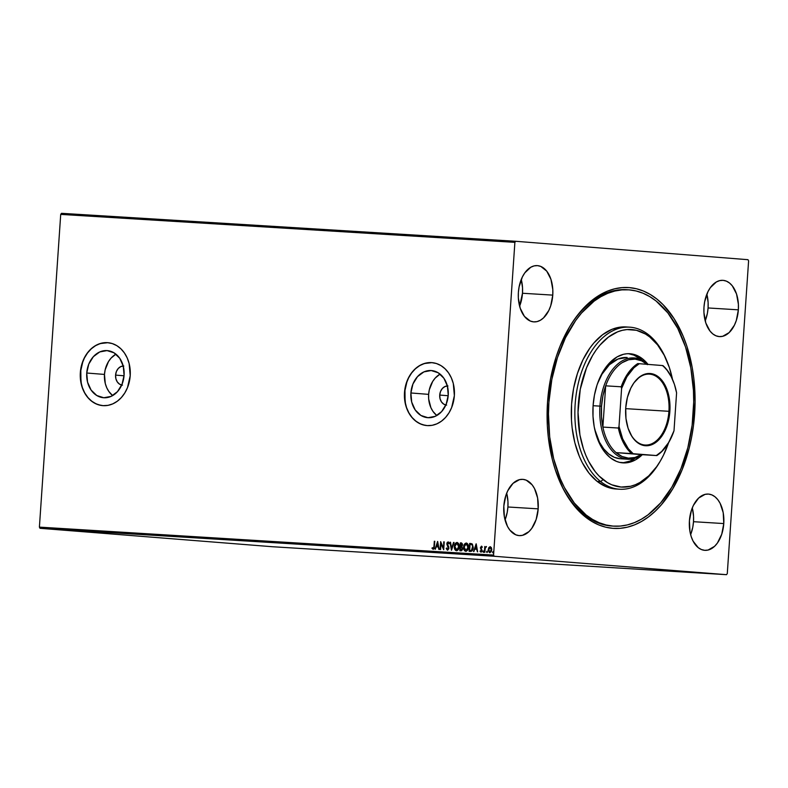 <?xml version="1.0" encoding="UTF-8"?>
<svg xmlns="http://www.w3.org/2000/svg" width="788" height="788" viewBox="0 0 788 788"><rect width="100%" height="100%" fill="white"/><g stroke="black" fill="none" stroke-linecap="round" stroke-linejoin="round"><path stroke-width="1.18" d="M613.813 526.148A118.397 72.397 -86.5 0 1 586.085 514.958L584.302 514.85L586.085 514.958A118.397 72.397 -86.5 0 1 551.738 379.993A118.397 72.397 -86.5 0 1 628.361 289.807A118.397 72.397 -86.5 0 1 656.089 300.996A118.397 72.397 -86.5 0 1 690.426 435.961A118.397 72.397 -86.5 0 1 613.813 526.148L612.03 526.039A118.397 72.397 -86.5 0 1 559.165 480.168A118.397 72.397 93.5 0 0 612.926 526.089M694.632 413.808A120.653 73.776 -86.5 0 1 638.536 523.074A120.653 73.776 -86.5 0 1 559.48 480.907A120.653 73.776 -86.5 0 1 547.532 402.146L547.345 425.737L548.32 437.34L552.349 459.571L555.373 470.003L563.272 488.964L568.079 497.326L579.18 511.382L585.356 516.948L591.886 521.469L598.683 524.897L605.706 527.192L612.877 528.344L620.126 528.334L627.386 527.172L634.586 524.857L641.649 521.41L648.524 516.879L655.124 511.294L661.398 504.724L672.735 488.846L682.083 469.855L689.086 448.5L691.618 437.182L693.479 425.579L695.085 401.978L693.854 378.614L692.179 367.297L686.801 345.952L683.147 336.121L674.085 318.628L662.994 304.572L656.808 299.007L650.287 294.485L643.481 291.058L636.458 288.763L629.287 287.61L622.037 287.62L614.788 288.782L607.587 291.097L600.515 294.545L593.65 299.076L580.766 311.23L574.876 318.746L569.438 327.109L560.091 346.09L556.269 356.531L550.546 378.772L547.532 402.146A120.653 73.776 -86.5 0 1 568.887 328.044A120.653 73.776 -86.5 0 1 653.242 296.377A120.653 73.776 -86.5 0 1 694.632 413.808L693.263 413.71L694.632 413.808M445.86 404.983A9.584 7.585 94.5 0 1 439.724 395.064L448.195 395.734L439.724 395.064L440.551 391.439L442.403 388.435L445.003 386.514L447.948 385.962M121.707 385.036A9.584 7.585 94.5 0 1 115.58 375.108L124.041 375.777L115.58 375.108L116.397 371.483L118.249 368.489L120.85 366.558L123.795 366.016M104.479 374.428A23.63 18.695 -85.5 0 0 112.635 395.596L108.813 391.439L106.735 387.716L105.287 383.539L104.479 374.428L86.749 373.019L104.479 374.428A23.63 18.695 -85.5 0 1 115.925 354.147L111.078 358.087L108.517 361.525L105.149 369.848L104.479 374.428M124.08 375.315A23.63 18.695 94.5 0 1 103.543 397.733A23.63 18.695 94.5 0 1 86.749 373.019L88.778 364.086L93.348 356.688L99.751 351.94L107.02 350.591L114.033 352.827L119.746 358.304L123.273 366.203L124.08 375.315L122.041 384.249L117.471 391.656L111.069 396.394L103.799 397.743L96.786 395.517L91.073 390.03L87.547 382.131L86.749 373.019A23.63 18.695 94.5 0 1 107.276 350.611A23.63 18.695 94.5 0 1 124.08 375.315M428.633 394.374A23.63 18.695 -85.5 0 0 436.788 415.542L432.967 411.385L430.888 407.672L428.672 398.994L428.633 394.374L410.893 392.966L428.633 394.374A23.63 18.695 -85.5 0 1 440.068 374.103L435.232 378.043L432.671 381.471L429.302 389.794L428.633 394.374M448.224 395.271A23.63 18.695 94.5 0 1 427.697 417.679A23.63 18.695 94.5 0 1 410.893 392.966L412.932 384.032L417.502 376.634L423.905 371.897L431.174 370.537L438.187 372.773L443.9 378.26L447.426 386.159L448.224 395.271L446.195 404.205L441.625 411.602L435.222 416.34L427.953 417.699L420.93 415.463L415.227 409.977L411.7 402.077L410.893 392.966A23.63 18.695 94.5 0 1 431.43 370.557A23.63 18.695 94.5 0 1 448.224 395.271M424.978 425.313L420.27 423.816L415.916 421.176L412.085 417.492L408.923 412.912L406.559 407.613L405.081 401.791L404.963 389.508L406.322 383.51L408.588 377.915L411.651 372.951L415.404 368.794L419.699 365.612L424.377 363.534L431.991 362.638A31.569 24.98 -85.5 0 0 404.628 392.582L404.49 392.572A31.569 24.98 94.5 0 1 431.923 362.638A31.569 24.98 94.5 0 1 454.361 395.645L453.287 383.47L451.347 377.885L448.579 372.921L445.062 368.774L440.955 365.593L436.394 363.514L431.568 362.608L426.663 362.913L421.866 364.42L417.354 367.07L413.316 370.754L409.888 375.334L407.209 380.634L404.49 392.572L405.564 404.746L407.504 410.331L410.272 415.296L413.789 419.443L417.896 422.624L422.457 424.702L427.273 425.609L432.188 425.303L436.985 423.796L441.497 421.147L445.535 417.463L448.963 412.882L451.642 407.583L454.361 395.645A31.569 24.98 94.5 0 1 426.929 425.579A31.569 24.98 94.5 0 1 404.49 392.572L404.628 392.582A31.569 24.98 -85.5 0 0 426.998 425.589M100.825 405.367L96.116 403.86L91.763 401.22L87.931 397.546L84.769 392.966L82.405 387.666L80.928 381.845L80.809 369.552L82.169 363.554L84.434 357.969L87.498 353.004L91.25 348.848L95.545 345.666L100.224 343.578L107.838 342.691A31.569 24.98 -85.5 0 0 80.475 372.635L80.337 372.625A31.569 24.98 94.5 0 1 107.769 342.681A31.569 24.98 94.5 0 1 130.207 375.689L129.133 363.524L127.203 357.929L124.425 352.975L120.909 348.818L116.801 345.646L112.241 343.568L107.424 342.662L102.519 342.967L97.712 344.474L93.201 347.114L89.162 350.798L85.734 355.378L83.055 360.687L80.337 372.625L81.41 384.79L83.351 390.385L86.119 395.34L89.635 399.496L93.742 402.668L98.303 404.746L103.13 405.653L108.035 405.347L112.832 403.84L117.343 401.2L121.382 397.516L124.809 392.936L127.489 387.627L130.207 375.689A31.569 24.98 94.5 0 1 102.775 405.633A31.569 24.98 94.5 0 1 80.337 372.625L80.475 372.635A31.569 24.98 -85.5 0 0 102.844 405.633M519.607 306.187A28.191 17.238 93.5 0 0 522.483 293.254L552.762 295.116A28.191 17.238 -86.5 0 1 533.84 321.888A28.191 17.238 -86.5 0 1 518.386 292.387L518.346 297.903L520.218 308.246L524.434 316.382L530.344 321.071L533.653 321.878L537.042 321.603L540.381 320.253L543.523 317.889L548.793 310.511L550.714 305.774L552.762 295.116L552.802 289.6L550.93 279.257L546.714 271.121L540.804 266.433L537.495 265.625L534.097 265.901L530.767 267.25L524.778 272.904L522.345 276.992L519.095 286.93L518.386 292.387A28.191 17.238 -86.5 0 1 537.308 265.615A28.191 17.238 -86.5 0 1 552.762 295.116L522.483 293.254A28.191 17.238 93.5 0 0 521.262 279.454L522.523 287.738L522.483 293.254L519.607 306.187M690.633 534.638A28.191 17.238 93.5 0 0 693.499 521.695L723.778 523.567A28.191 17.238 -86.5 0 1 704.866 550.339A28.191 17.238 -86.5 0 1 689.411 520.838L689.983 531.703L691.243 536.697L693.085 541.12L698.247 547.66L701.359 549.522L704.679 550.32L708.067 550.054L714.549 546.34L717.395 543.05L721.739 534.225L723.778 523.567L723.207 512.692L720.104 503.276L717.74 499.572L714.943 496.736L711.83 494.884L708.51 494.076L705.122 494.352L698.641 498.065L693.371 505.443L691.45 510.181L689.411 520.838A28.191 17.238 -86.5 0 1 708.323 494.066A28.191 17.238 -86.5 0 1 723.778 523.567L693.499 521.695A28.191 17.238 93.5 0 0 692.278 507.905L693.548 516.189L693.499 521.695L692.8 527.162L690.633 534.638M705.201 320.903A28.191 17.238 93.5 0 0 708.077 307.96L738.356 309.832A28.191 17.238 -86.5 0 1 719.434 336.604A28.191 17.238 -86.5 0 1 703.98 307.103L703.94 312.619L705.812 322.962L710.027 331.088L712.815 333.925L715.937 335.786L719.247 336.584L722.635 336.318L729.117 332.605L734.386 325.227L736.307 320.489L738.356 309.832L738.395 304.316L736.524 293.973L732.308 285.837L729.511 283L726.398 281.149L723.089 280.341L719.69 280.617L716.361 281.966L710.372 287.62L707.939 291.708L704.689 301.646L703.98 307.103A28.191 17.238 -86.5 0 1 722.901 280.331A28.191 17.238 -86.5 0 1 738.356 309.832L708.077 307.96A28.191 17.238 93.5 0 0 706.856 294.17L708.116 302.454L708.077 307.96L707.368 313.427L705.201 320.903M505.039 519.922A28.191 17.238 93.5 0 0 507.905 506.989L538.184 508.851A28.191 17.238 -86.5 0 1 519.272 535.623A28.191 17.238 -86.5 0 1 503.818 506.123L504.389 516.987L507.492 526.414L509.866 530.117L515.766 534.806L519.085 535.613L522.474 535.338L528.955 531.624L531.801 528.334L536.145 519.509L538.184 508.851L537.613 497.986L534.51 488.56L532.146 484.856L526.236 480.168L522.917 479.36L519.528 479.636L513.047 483.349L507.777 490.727L505.857 495.465L503.818 506.123A28.191 17.238 -86.5 0 1 522.73 479.35A28.191 17.238 -86.5 0 1 538.184 508.851L507.905 506.989A28.191 17.238 93.5 0 0 506.684 493.19L507.955 501.473L507.905 506.989L507.206 512.446L505.039 519.922M40.011 528.305L494.184 556.259L726.516 574.679L272.343 546.724L40.011 528.305L39.4 527.123L60.715 214.395L514.889 242.349L493.574 555.077L39.4 527.123L60.715 214.395L61.484 213.321L515.657 241.276L61.484 213.321L60.715 214.395L514.889 242.349L515.657 241.276L747.989 259.695L515.657 241.276L514.889 242.349L493.574 555.077L494.184 556.259L493.574 555.077L39.4 527.123L40.011 528.305L272.343 546.724L726.516 574.679L494.184 556.259L40.011 528.305M716.942 574.009L717.671 574.068M715.09 573.93L712.273 573.713L715.09 573.93M710.983 573.684L708.501 573.487L710.983 573.684M696.661 572.728L701.98 573.132C703.467 573.231 703.477 573.221 702.019 573.103L696.661 572.728M691.253 572.482L698.247 572.896L691.253 572.482M682.861 571.96L676.055 571.458L682.861 571.96M671.997 571.3L666.707 570.886L671.997 571.3M663.595 570.739L664.166 570.808M663.663 570.699L670.558 571.211L663.663 570.699M676.577 571.556L673.533 571.31L676.577 571.556M683.117 571.94L688.968 572.324L682.93 571.881M702.187 573.073L709.082 573.575L702.187 573.073M713.938 573.871L714.893 573.93L713.938 573.871M717.612 574.097L718.577 574.156L717.612 574.097M723.601 574.462L724.566 574.531L723.601 574.462M727.285 573.605L748.6 260.877L727.285 573.605L726.516 574.679L727.285 573.605M490.077 552.703L488.245 549.62L489.801 552.683L491.761 549.827L491.436 547.759L490.205 546.734L488.718 547.827L488.274 550.635L489.407 552.595L491.2 551.758L491.771 549.561L491.328 547.552L490.008 546.734L488.846 547.601L490.481 546.754M485.191 547.374L484.768 546.498L484.374 552.25L485.3 547.985L486.432 546.695L485.191 547.374L484.768 546.498L484.856 552.28L485.191 548.379L486.432 546.695L485.191 547.374M480.02 551.305L481.074 552.142L481.98 551.117L480.926 547.916L481.222 546.961L482 547.542L482.315 547.069L481.596 546.222L480.424 547.877L481.537 550.861L480.02 551.305L480.956 552.142L482.079 550.546L480.916 547.64L482.315 547.069L481.448 546.192L480.434 547.64L481.596 550.546L480.956 551.433L480.335 550.782L480.02 551.305M470.594 543.493L469.648 543.434L469.106 551.314L471.894 551.068L473.224 547.433L472.396 544.183L469.648 543.434L469.106 551.314L470.554 551.403C472.239 551.216 473.125 549.985 473.204 547.709L472.051 543.868L470.712 543.503M459.837 550.743L461.719 550.684L462.654 549.078L461.857 546.596L462.507 544.094L461.551 542.962L460.369 542.863L459.837 550.743L461.088 550.822L462.704 548.675L461.857 546.596L462.556 544.961L461.256 542.922L460.369 542.863L459.837 550.743M451.445 550.221L454.065 542.479L453.543 542.449L451.613 548.33L450.509 542.262L449.987 542.223L451.524 550.231L454.065 542.479L453.543 542.449L451.613 548.33L450.509 542.262L449.987 542.223L451.445 550.221M440.581 549.551L440.975 543.7L443.693 549.748L444.235 541.868L443.349 547.719L440.63 541.651L440.098 549.522L440.975 543.7L443.693 549.748L444.235 541.868L443.349 547.719L440.63 541.651L440.581 549.551M433.961 546.498L433.597 548.251L432.277 547.729L431.991 548.32L433.104 549.295L434.198 548.35L434.799 541.297L434.237 546.527L434.316 541.267L433.961 546.498L433.164 548.487L432.277 547.729L431.991 548.32L433.104 549.295L434.434 546.606L434.316 541.267L433.961 546.498M437.596 541.464L435.065 549.216L436.394 546.764L438.148 546.872L439.143 549.463L437.675 541.464L435.065 549.216L436.394 546.764L438.148 546.872L439.143 549.463L437.596 541.464M446.195 548.379L447.348 550.162L448.805 548.862L448.727 546.714L447.318 543.947L447.87 542.725L448.776 543.779L449.19 543.316L448.283 541.947L447.19 542.469L446.826 543.986L448.372 548.566L447.495 549.374L446.609 548.005L446.195 548.379L447.476 550.182L448.943 548.133L447.318 543.671L448.017 542.715L448.776 543.779L449.19 543.316L448.076 541.908L446.835 543.671L448.461 548.093L447.495 549.374L446.609 548.005L446.195 548.379M454.351 546.488L455.444 550.28L457.04 550.664L458.389 549.413L458.98 544.626L457.001 542.459L455.09 543.809L454.627 546.508C454.745 544.262 455.622 542.912 457.276 542.479L455.543 543.543L454.351 546.488C454.174 548.724 454.883 550.142 456.479 550.733C458.133 550.32 459.02 548.99 459.148 546.744C459.335 544.469 458.616 543.04 457.001 542.459C455.356 542.893 454.469 544.232 454.351 546.488M463.62 547.059L464.713 550.842L466.309 551.236L467.658 549.985L468.387 545.887L467.314 543.484L466.269 543.03L464.359 544.38L463.896 547.079C464.014 544.823 464.9 543.484 466.545 543.05L464.812 544.114L463.62 547.059C463.442 549.295 464.152 550.714 465.747 551.305C467.402 550.891 468.299 549.561 468.417 547.315C468.604 545.04 467.885 543.612 466.269 543.03C464.624 543.464 463.738 544.803 463.62 547.059M476.119 543.838L473.588 551.59L474.918 549.138L476.671 549.246L477.656 551.836L476.198 543.838L473.588 551.59L474.918 549.138L476.671 549.246L477.656 551.836L476.119 543.838M483.527 552.309L482.896 551.6L483.251 552.28L483.339 550.97L482.886 551.718L483.428 552.23L483.507 551.039L482.906 551.492L483.615 550.989M487.201 552.526L486.57 551.827L486.925 552.506L487.368 551.876L487.014 551.196L486.57 551.945L487.102 552.457L487.181 551.265L486.58 551.718L487.289 551.216M493.19 552.9L492.559 552.201L492.914 552.88L493.357 552.25L493.002 551.561L492.559 552.309L493.091 552.821L493.18 551.639L492.559 552.201L493.278 551.59M747.989 259.695L748.6 260.877L747.989 259.695M627.465 289.757A118.397 72.397 93.5 0 0 568.483 328.744A118.397 72.397 -86.5 0 1 626.578 289.698L628.361 289.807M446.648 405.091L443.802 404.185L441.487 401.959L440.059 398.758L439.724 395.064A9.584 7.585 94.5 0 1 447.367 385.953M122.495 385.135L119.648 384.229L117.333 382.003L115.905 378.801L115.58 375.108A9.584 7.585 94.5 0 1 123.214 366.006M433.38 549.325L431.991 548.32L432.454 547.946L433.292 549.305M433.43 548.517L434.237 546.527L433.43 548.517M438.886 549.453L438.148 546.872L438.886 549.453M435.34 549.236L437.754 541.858L435.34 549.236M436.936 545.986L438.276 546.074L437.783 543.385L438.276 546.074L437.507 543.365L438 546.054L436.66 545.966L438.276 546.074L436.66 545.966L437.507 543.365L436.936 545.986M440.374 549.541L440.886 542.006L440.374 549.541M443.624 547.739L443.752 541.839L443.624 547.739M443.713 549.423L440.975 543.7L443.713 549.423M447.751 550.201L446.668 548.221L447.623 550.191M447.771 549.394L448.628 547.335L446.835 543.671L448.352 541.927L447.111 543.7L448.727 547.709L447.771 549.394M449.052 543.799L448.017 542.715L448.993 543.621M451.652 549.857L449.987 542.223L450.509 542.262L451.652 549.857M451.888 548.35L454.055 542.479L451.888 548.35M456.744 550.763C455.159 550.162 454.449 548.744 454.627 546.508L455.159 549.531L456.607 550.743M458.941 546.734L458.173 549.147L456.784 549.945L458.941 546.734L457.247 543.287L458.498 544.242L458.941 546.734M456.971 543.267L458.665 546.714L456.784 549.945L454.834 546.508L456.971 543.267L458.222 544.222L458.606 547.276L457.385 549.65L455.691 549.551L454.814 546.793L455.425 544.35L456.971 543.267M460.113 550.753L460.369 542.863L461.413 542.932L460.645 542.893L460.113 550.753M461.285 547.089L462.152 547.433L462.467 548.96L461.896 549.906L460.645 549.985L462.507 548.665L461.847 547.207L460.99 547.059M461.571 543.759L462.251 545.513L460.901 546.251L462.349 544.971L461.571 543.759M460.803 543.7L462.349 544.971L461.147 546.261L460.625 546.232L460.803 543.7L462.064 544.488L461.719 545.966L460.625 546.232L460.803 543.7M461.847 547.207L462.507 548.665L461.63 549.886L460.369 549.965L460.576 547.039L461.571 547.187L462.231 548.645L460.369 549.965L460.576 547.039L461.847 547.207L461.088 547.069M466.023 551.324C464.428 550.733 463.718 549.315 463.896 547.079L464.29 549.807L465.885 551.314M468.21 547.305L467.442 549.719L466.063 550.516L468.21 547.305L466.516 543.858L467.767 544.813L468.21 547.305M466.24 543.838L467.934 547.276L466.063 550.516L464.102 547.079L466.24 543.838L467.491 544.794L467.875 547.847L466.663 550.221L464.959 550.122L464.083 547.365L464.693 544.922L466.24 543.838M469.382 551.324L469.648 543.434L470.83 543.513L469.924 543.454L469.382 551.324M472.022 544.616L472.958 546.37L472.751 549.088L471.726 550.467L469.638 550.536L470.072 544.272L472.022 544.616L472.997 547.699L472.022 544.616M470.387 544.291L471.904 544.705L472.682 546.35L471.451 550.448L472.997 547.699L471.943 550.063L470.16 550.566L471.726 550.467L469.914 550.556L470.436 550.585L469.638 550.536L470.072 544.272L470.663 544.311M477.41 551.827L476.671 549.246L477.41 551.827M473.864 551.6L476.267 544.232L473.864 551.6M475.45 548.359L476.789 548.448L476.307 545.759L476.789 548.448L476.031 545.739L476.523 548.418L475.174 548.34L476.789 548.448L475.174 548.34L476.031 545.739L475.45 548.359M481.232 552.161L480.463 551.048L481.084 552.142M481.616 546.212L480.71 547.67L481.872 550.28L481.291 551.452L481.803 550.004L480.434 547.64L481.724 546.212M483.517 550.999L483.438 552.28M484.65 552.27L484.768 546.498L484.65 552.27M486.285 546.498L485.457 547.394L486.363 546.498M487.201 551.226L487.112 552.506M488.846 547.601L488.245 549.62L488.846 547.601M490.382 546.754L489.121 547.621L488.521 549.64L488.816 551.62L489.978 552.693M491.554 549.827L490.126 552.004L491.554 549.827L490.431 547.463L491.554 549.827M489.998 551.974L488.924 551.137L488.737 549.453L489.85 547.483L491.082 548.31L491.279 549.807L489.85 551.984L488.727 549.65L490.431 547.463L491.239 550.191L489.831 551.925M493.19 551.6L493.101 552.88M460.813 547.049L461.571 547.187M664.668 570.847L664.117 570.778M664.865 570.788L667.15 570.965L664.865 570.788M683.452 571.921L687.412 572.196L683.59 571.97M687.412 572.196L689.48 572.305L687.52 572.246M692.209 572.452L697.301 572.856L692.396 572.541M697.301 572.856L702.187 573.142M692.721 572.492L696.789 572.817L691.992 572.009M701.97 573.142C703.467 573.231 703.477 573.221 702.019 573.103L697.183 572.768M703.389 573.162L705.674 573.329L703.389 573.162M692.869 572.541L691.962 572.452M629.632 327.168L626.076 326.941A81.184 49.644 93.5 0 0 573.536 388.789A81.184 49.644 93.5 0 0 597.087 481.33L600.643 481.557L603.096 479.626A78.928 48.265 -86.5 0 1 584.006 374.714A78.928 48.265 -86.5 0 1 649.765 336.988L648.652 334.841A81.184 49.644 93.5 0 0 581.012 373.64A81.184 49.644 93.5 0 0 600.643 481.557A81.184 49.644 -86.5 0 1 577.092 389.006A81.184 49.644 -86.5 0 1 629.632 327.168A81.184 49.644 -86.5 0 1 648.652 334.841A81.184 49.644 -86.5 0 1 666.412 359.87A81.184 49.644 93.5 0 0 666.106 359.121A81.184 49.644 93.5 0 0 648.652 334.841L649.765 336.988L645.49 334.033L636.448 330.3L627.012 329.571L622.264 330.339L617.556 331.866L608.444 337.087L600.013 345.055L596.161 349.971L592.606 355.457L586.499 367.878L580.273 389.272L578.018 412.301L579.929 434.986L583.455 448.943L585.848 455.365L588.636 461.344L595.265 471.707L599.047 475.991L607.361 482.571L611.813 484.807L621.102 487.053L630.597 486.275L635.305 484.748L639.925 482.492L648.731 475.863L656.69 466.634L660.245 461.157L663.486 455.168L668.845 441.901M627.76 459.227A50.737 31.027 -86.5 0 1 599.944 406.125L593.088 405.702L594.447 395.113L597.038 385.027L600.751 375.837L608.129 364.48L617.073 356.905L623.544 354.285L626.834 353.753L630.114 353.743L636.546 355.299L642.594 358.895L639.925 358.727L641.225 359.82A54.687 33.441 93.5 0 0 639.925 358.727L642.594 358.895A54.687 33.441 -86.5 0 0 629.789 353.723A54.687 33.441 -86.5 0 0 594.398 395.379A54.687 33.441 -86.5 0 0 610.257 457.72L616.305 461.315L619.486 462.349L626.027 462.861L629.317 462.32L635.778 459.709L642.318 454.696A54.687 33.441 -86.5 0 1 623.072 462.891A54.687 33.441 -86.5 0 1 610.257 457.72L604.839 452.233L600.239 445.053L596.654 436.463L594.211 426.791L593.009 416.409L593.088 405.712L599.944 406.125A50.737 31.027 -86.5 0 1 633.995 357.939A50.737 31.027 -86.5 0 1 647.775 364.381A50.737 31.027 93.5 0 0 599.944 406.125A50.737 31.027 93.5 0 0 642.023 454.676A50.737 31.027 -86.5 0 1 627.76 459.227L620.639 458.783A50.737 31.027 -86.5 0 1 608.76 453.986L603.726 448.894L599.461 442.235L594.684 429.184A50.737 31.027 -86.5 0 0 608.76 453.986L614.364 457.326L620.333 458.764M642.594 358.895A54.687 33.441 -86.5 0 1 648.031 364.401L642.594 358.895M621.732 462.763A54.687 33.441 93.5 0 0 635.167 458.242L629.908 461.108L623.357 462.694M626.558 326.981L621.683 326.99L611.961 329.345L602.584 334.723L593.916 342.918L589.956 347.981L582.972 359.771L577.456 373.423L573.605 388.395L571.586 404.126L571.467 420.004L572.127 427.805L574.846 442.767L579.347 456.38L582.214 462.526L589.03 473.184L597.087 481.33A81.184 49.644 93.5 0 0 616.098 489.013L619.663 489.23A81.184 49.644 -86.5 0 1 600.643 481.557L597.087 481.33L606.061 486.669L615.605 488.974M660.177 461.285A81.184 49.644 -86.5 0 1 619.663 489.23M672.479 379.314L669.396 367.671L664.225 355.27L657.586 344.908L649.765 336.988A78.928 48.265 -86.5 0 1 666.727 360.599A78.928 48.265 -86.5 0 1 672.479 379.314M586.085 514.958L574.344 503.069L564.395 487.526L560.219 478.572L553.659 458.705L549.689 436.887L548.468 413.966L548.901 402.363L551.846 379.422L557.451 357.585L565.508 337.678L575.693 320.48L581.465 313.102L594.103 301.154L600.84 296.702L607.775 293.313L614.837 291.028L621.959 289.876L629.07 289.856L636.113 290.969L642.998 293.225L649.686 296.574L656.089 300.996L667.83 312.885L677.769 328.419L685.54 347.025L690.83 367.957L693.44 390.444L693.706 401.988L692.14 425.146L687.845 447.643L680.98 468.614L671.819 487.25L660.699 502.852L648.071 514.8L641.333 519.253L634.399 522.641L627.337 524.926L620.215 526.079L613.094 526.098L606.061 524.975L599.166 522.73L592.487 519.381L586.085 514.958M639.925 358.727A54.687 33.441 93.5 0 0 628.45 353.684L633.877 355.132L639.925 358.727M626.874 357.496A50.737 31.027 -86.5 0 0 597.491 383.697L602.012 374.162L609.42 364.716L618.048 359.003L627.179 357.516M600.643 481.557A81.184 49.644 93.5 0 0 659.773 461.985L660.58 460.596A78.928 48.265 -86.5 0 1 603.096 479.626L600.643 481.557M668.579 442.718A78.928 48.265 -86.5 0 1 660.58 460.596M629.228 431.272A35.519 21.719 93.5 0 0 652.484 443.427A35.519 21.719 93.5 0 0 668.923 411.306L669.869 411.366A36.199 22.133 -86.5 0 1 653.035 444.146A36.199 22.133 -86.5 0 1 629.317 431.499A36.199 22.133 -86.5 0 1 625.731 407.869L627.396 397.467L630.824 388.1L633.936 382.85L639.57 376.95L643.747 374.556L650.258 373.512L656.562 375.571L660.374 378.595L665.141 385.322L668.421 394.138L669.633 400.816L669.869 411.366L668.204 421.777L666.096 428.189L663.299 433.883L658.01 440.62L651.853 444.688L647.509 445.732L641.077 444.698L635.226 440.64L631.897 436.424L628.085 428.229L625.967 418.428L625.731 407.869A36.199 22.133 -86.5 0 1 632.143 385.637A36.199 22.133 -86.5 0 1 657.448 376.142A36.199 22.133 -86.5 0 1 669.869 411.366L668.923 411.306A35.519 21.719 -86.5 0 1 645.086 445.043A35.519 21.719 -86.5 0 1 629.228 431.272M625.692 408.647L668.923 411.306L625.692 408.647M647.44 364.637L641.521 360.786L635.148 359.141L628.617 359.761L622.234 362.638A49.614 30.338 93.5 0 0 605.686 385.834L621.18 386.79L621.594 388.494A48.935 29.924 -86.5 0 1 639.295 363.701L662.442 365.543A48.935 29.924 -86.5 0 1 672.785 380.043A48.935 29.924 -86.5 0 1 676.587 392.857L674.006 430.74A48.935 29.924 -86.5 0 1 668.973 442.038A48.935 29.924 -86.5 0 1 656.305 455.533L656.798 455.582A49.614 30.338 93.5 0 0 668.726 442.462L674.006 430.74L676.587 392.857L674.42 384.347L671.248 376.772L667.209 370.429L662.935 365.593A49.614 30.338 -86.5 0 1 672.696 379.816A49.614 30.338 93.5 0 0 672.597 379.599A49.614 30.338 93.5 0 0 662.935 365.593L639.295 363.701L633.916 367.789L626.884 376.772L621.594 388.494L619.013 426.387L618.363 428.032L602.869 427.076L605.686 385.834L621.18 386.79L621.594 388.494L619.013 426.387L622.648 438.817L628.391 448.815L633.158 453.701L656.305 455.533L661.684 451.455L668.716 442.472A49.614 30.338 93.5 0 0 668.854 442.245A49.614 30.338 -86.5 0 1 656.798 455.582L641.304 454.627A49.614 30.338 -86.5 0 1 616.108 452.627L622.028 456.479L628.4 458.133L634.921 457.503L641.304 454.627L616.108 452.627A49.614 30.338 -86.5 0 1 602.869 427.076A49.614 30.338 -86.5 0 1 601.53 406.234L601.5 416.842L602.869 427.076L605.686 385.834L602.938 395.743L601.53 406.234L599.944 406.125L601.53 406.234A49.614 30.338 -86.5 0 1 605.686 385.834A49.614 30.338 -86.5 0 1 622.234 362.638A49.614 30.338 -86.5 0 1 647.076 364.322M639.295 363.701L637.738 363.593A49.614 30.338 93.5 0 0 621.18 386.79A49.614 30.338 -86.5 0 1 637.738 363.593L639.295 363.701M602.869 427.076A49.614 30.338 93.5 0 0 616.108 452.627L631.602 453.583A49.614 30.338 -86.5 0 1 618.363 428.032L602.869 427.076M632.015 385.854A35.519 21.719 -86.5 0 1 649.45 374.133A35.519 21.719 -86.5 0 1 668.923 411.306A35.519 21.719 93.5 0 0 656.808 376.782A35.519 21.719 93.5 0 0 632.015 385.854M618.363 428.032A49.614 30.338 93.5 0 0 631.602 453.583L633.158 453.701A48.935 29.924 -86.5 0 1 619.013 426.387L618.363 428.032M666.106 359.121L666.727 360.599"/></g></svg>
